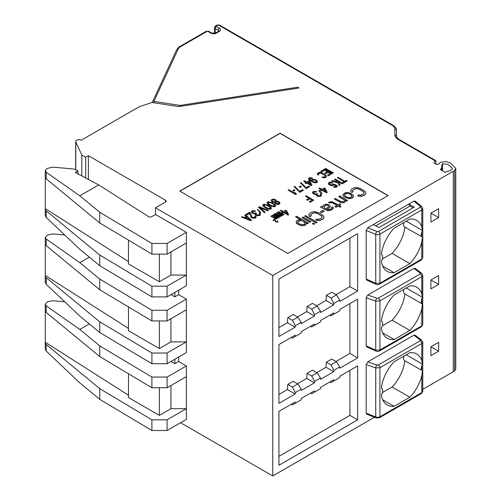 <?xml version="1.0" encoding="UTF-8"?>
<svg xmlns="http://www.w3.org/2000/svg" width="501" height="501" viewBox="0 0 501 501"><rect width="100%" height="100%" fill="white"/><g stroke="black" fill="none" stroke-linecap="round" stroke-linejoin="round"><path stroke-width="0.75" d="M422.462 237.274L421.804 241.851A29.459 17.009 -60 0 1 409.856 263.62L394.118 272.707A29.459 17.009 -60 0 1 387.254 271.404A29.459 17.009 -60 0 1 381.361 261.171A5.455 3.15 120 0 0 381.568 254.533A5.455 3.15 120 0 0 381.361 254.427A29.459 17.009 -60 0 1 394.118 228.168L409.856 219.081A29.459 17.009 -60 0 1 416.713 220.384A29.459 17.009 -60 0 1 421.804 227.053L422.462 230.529L421.804 232.195A5.455 3.15 120 0 0 421.804 236.71L404.658 227.009A5.455 3.15 -60 0 1 403.85 222.544M421.804 241.851L421.804 259.017L422.763 257.664L422.763 208.616A3.275 1.891 180 0 1 421.804 209.95L379.927 234.13A2.179 1.259 -120 0 0 378.387 231.456A1.09 0.633 180 0 1 376.99 231.531L367.753 227.798L373.439 224.511L378.844 227.629L414.327 207.145L408.929 204.026L373.439 224.511M376.082 284.317L376.082 284.317C376.658 284.818 377.785 284.775 379.476 284.192L379.476 284.192A2.179 1.259 60 0 0 379.927 283.19L379.927 234.13A3.275 1.891 180 0 1 375.737 234.343L375.737 283.366A2.179 0.958 114.5 0 0 376.082 284.317L366.707 280.046L366.187 279.013L375.737 283.366L379.927 283.19L421.804 259.017A2.179 1.259 60 0 1 421.354 260.013L422.763 257.664M45.234 215.355L46.217 217.459L79.816 249.279L99.737 265.705L99.737 255.015L151.903 286.203L167.071 286.203L167.071 296.893L186.359 285.758L186.359 232.307L155.498 214.491L155.498 207.809L272.763 275.512L453.286 171.286A15.274 8.818 0 0 0 454.657 170.378L455.772 168.405L455.772 368.842L454.657 370.815A15.274 8.818 0 0 1 453.286 371.723L422.763 389.346M374.435 417.252L272.763 475.95L272.763 275.512M430.916 355.691L430.916 346.78L438.632 342.327L438.632 351.232L430.916 355.691M430.916 288.877L430.916 279.971L438.632 275.512L438.632 284.424L430.916 288.877M430.916 222.062L430.916 213.157L438.632 208.704L438.632 217.609L430.916 222.062M339.766 300.08L333.823 303.506L331.011 298.007L336.409 294.889L339.766 300.08L339.866 301.358L357.626 291.106L349.911 286.647L349.911 238.1M331.011 249.01L357.626 233.641L357.626 291.106M333.823 247.388L278.932 279.076L278.932 336.534L295.152 327.172L295.252 325.775L292.434 320.277L287.806 317.603L293.204 314.484L297.838 317.158L292.434 320.277M297.838 317.158L301.189 322.35L295.252 325.775M301.189 322.35L301.295 323.627L314.434 316.037L314.54 314.641L311.722 309.142L317.12 306.023L320.477 311.215L314.54 314.641M320.477 311.215L320.577 312.492L333.722 304.902L333.823 303.506M329.852 381.969L331.011 382.639L339.766 377.579L339.866 376.188L357.626 365.93L357.626 419.825L349.911 415.373L349.911 370.389M333.823 381.01L333.722 379.733L320.577 387.323L320.477 388.713L314.54 392.145L314.434 390.868L301.295 398.458L301.189 399.848L295.252 403.28L295.152 402.002L278.932 411.365L278.932 465.26L357.626 419.825M339.766 366.889L333.823 370.32L331.011 364.822L336.409 361.703L339.766 366.889L339.866 368.166L357.626 357.914L349.911 353.462L349.911 303.575M329.852 315.154L331.011 315.824L339.766 310.77L339.866 309.374L357.626 299.122L357.626 357.914M333.823 314.196L333.722 312.918L320.577 320.508L320.477 321.905L314.54 325.331L314.434 324.053L301.295 331.643L301.189 333.04L295.252 336.465L295.152 335.188L278.932 344.55L278.932 403.349L295.152 393.986L295.252 392.59L292.434 387.091L287.806 384.417L293.204 381.299L297.838 383.973L292.434 387.091M297.838 383.973L301.189 389.158L295.252 392.59M301.189 389.158L301.295 390.442L314.434 382.852L314.54 381.455L311.722 375.957L317.12 372.838L320.477 378.023L314.54 381.455M320.477 378.023L320.577 379.301L333.722 371.717L333.823 370.32M366.187 279.013L366.187 230.485L367.753 227.798M413.175 207.809L410.087 206.03A1.635 0.946 60 0 1 408.929 204.026L413.92 201.145L415.223 201.17M366.801 414.164L366.187 413.1L366.187 364.571L367.772 361.86L413.907 335.219L415.179 335.219M366.187 345.828L375.737 350.18A2.179 0.958 114.5 0 0 376.082 351.132L366.707 346.861L366.187 345.828L366.187 297.757L367.772 295.045L413.907 268.411L415.179 268.404M438.632 351.232L430.916 346.78M445.182 172.4L440.348 169.607L441.776 167.835A11.999 6.926 180 0 1 441.569 166.551A11.999 6.926 180 0 1 442.577 163.764L448.132 164.391L452.497 168.405L452.052 169.238A11.999 6.926 180 0 1 450.975 169.952L449.222 170.96A2.179 1.259 180 0 1 447.111 171.286L445.182 172.4M441.776 170.428L441.776 167.835M435.958 164.184L435.958 161.278L398.514 139.666A12.544 7.246 180 0 1 394.844 134.544L394.844 129.07A9.275 5.354 0 0 0 392.126 125.288L218.655 25.131A0.545 0.313 0 0 0 217.879 25.131L216.338 26.021A0.545 0.313 0 0 0 216.338 26.465L219.425 28.25A3.82 2.204 180 0 1 219.425 31.369L216.338 33.147A3.82 2.204 180 0 1 210.94 33.147L207.852 31.369A0.545 0.313 0 0 0 207.082 31.369L180.604 46.656A9.275 5.354 0 0 0 178.199 49.054L154.058 101.07A0.545 0.313 0 0 0 154.446 101.459L179.903 105.398A0.545 0.313 0 0 0 180.185 105.398L297.657 87.224L298.54 88.063M297.657 87.224L298.991 87.994L178.719 106.6L152.028 102.473L139.247 106.732L81.262 140.205A3.275 1.891 0 0 0 77.699 139.798A3.275 1.891 0 0 0 75.676 141.545A3.275 1.891 0 0 0 75.789 142.034L75.789 169.852M180.573 422.725L272.763 475.95M455.772 168.405L450.581 163.113L446.241 161.547L440.141 162.399L439.202 163.551A2.179 1.259 180 0 1 435.607 164.015L434.68 163.483A2.179 1.259 180 0 1 434.041 162.593A2.179 1.259 180 0 1 434.248 162.061L434.248 163.126M155.498 207.809L165.524 202.022L165.524 200.237A2.179 1.259 180 0 1 166.163 201.126A2.179 1.259 180 0 1 165.524 202.022M165.524 200.237L88.376 155.698L85.677 157.258L81.82 155.028L75.789 142.034M398.514 139.666A1.635 0.946 -60 0 1 399.335 139.585L435.745 160.602L434.248 162.061M388.1 195.559L280.09 133.203L179.796 191.106L287.806 253.462L388.1 195.559M396.479 138.119L396.479 134.418M394.844 134.544L396.479 135.877L396.479 130.404C397.017 128.319 393.179 124.956 392.947 125.206L219.469 25.05L217.065 25.05L215.518 25.939L214.541 27.58A2.179 1.259 0 0 0 215.18 28.469L215.18 33.605M430.916 213.157L438.632 217.609M430.916 279.971L438.632 284.424M178.644 290.211L178.644 294.669L186.359 299.122L186.359 341.882L170.929 341.882L159.356 348.564L128.494 330.748L128.494 306.95M128.494 395.245L45.29 342.252A5.455 3.15 0 0 0 45.234 342.709A5.455 3.15 0 0 0 46.217 344.513L99.737 388.638L151.903 419.825L167.071 419.825L167.071 430.516L186.359 419.381L186.359 365.93L178.644 361.478L174.862 363.663L174.862 359.204M178.644 357.025L178.644 361.478M167.071 363.707L186.359 352.572L186.359 341.882L167.071 353.017L167.071 363.707L151.903 363.707L151.903 353.017L167.071 353.017M178.644 294.669L174.862 296.849L174.862 292.396M171.004 294.619L174.862 296.849M89.347 257.138L79.816 262.643L99.737 279.063L151.903 310.257L167.071 310.257L186.359 299.122M171.004 361.434L174.862 363.663M99.737 265.705L151.903 296.893L167.071 296.893M155.498 214.491L151.715 216.676A2.179 1.259 180 0 1 148.559 216.632L98.741 184.9L79.816 195.828L99.737 212.255L151.903 243.442L167.071 243.442L186.359 232.307M64.754 235.013L52.812 233.929L47.539 234.938L45.228 237.461L46.217 239.065L79.816 262.643M128.494 328.431L45.29 275.437A5.455 3.15 0 0 0 45.234 275.894A5.455 3.15 0 0 0 46.217 277.704L99.737 321.824L151.903 353.017M45.234 282.169L46.217 284.274L79.816 316.093L99.737 332.514L99.737 321.824M45.234 237.612L45.234 243.824A5.455 3.15 0 0 0 46.217 245.634L99.737 289.753L99.737 279.063M99.737 332.514L151.903 363.707M45.29 275.437L45.29 244.281M167.071 310.257L167.071 320.947L151.903 320.947L99.737 289.753M167.071 320.947L186.359 309.812M151.903 310.257L151.903 320.947M170.929 318.717L170.929 341.882M159.356 320.947L159.356 348.564M89.347 323.953L79.816 329.451L99.737 345.878L151.903 377.065L167.071 377.065L186.359 365.93M167.071 419.825L186.359 408.691L170.929 408.691L159.356 415.373L128.494 397.556L128.494 373.765M167.071 377.065L167.071 387.755L186.359 376.62M45.234 348.984L46.217 351.082L79.816 382.902L99.737 399.328L151.903 430.516L167.071 430.516M64.754 301.827L52.812 300.744L47.539 301.752L45.228 304.276L46.217 305.873L79.816 329.451M99.737 399.328L99.737 388.638M45.234 304.426L45.234 310.639A5.455 3.15 0 0 0 46.217 312.442L99.737 356.568L99.737 345.878M151.903 419.825L151.903 430.516M151.903 377.065L151.903 387.755L99.737 356.568M167.071 387.755L151.903 387.755M170.929 385.532L170.929 408.691M159.356 387.755L159.356 415.373M45.29 342.252L45.29 311.09M88.376 155.698L88.376 179.402M85.677 157.258L85.677 177.974M81.82 155.028L81.82 175.926M167.071 286.203L186.359 275.068L170.929 275.068L159.356 281.75L128.494 263.933L128.494 240.136M167.071 243.442L167.071 254.132L186.359 242.998M151.903 286.203L151.903 296.893M151.903 243.442L151.903 254.132L99.737 222.945L99.737 212.255M128.494 261.616L45.29 208.629A5.455 3.15 0 0 0 45.234 209.08A5.455 3.15 0 0 0 46.217 210.89L99.737 255.015M45.234 170.797L45.234 177.01A5.455 3.15 0 0 0 46.217 178.819L99.737 222.945M98.741 184.9L75.263 172.444L77.962 170.885L74.104 169.05L52.812 167.121L46.831 168.536L45.228 170.653L46.217 172.25L79.816 195.828M45.29 208.629L45.29 177.467M77.962 170.885L77.962 173.878M167.071 254.132L151.903 254.132M170.929 251.909L170.929 275.068M159.356 254.132L159.356 281.75M387.943 195.653L280.09 133.385L179.953 191.194M352.598 190.43L354.858 188.846L356.95 188.489L359.248 189.153L363.732 191.964L364.089 192.609L363.475 193.818L360.726 195.121L358.722 194.858L357.564 195.528L358.985 196.123L362.01 196.085L364.953 194.67L365.949 193.242L365.141 191.438L360.407 188.482L357.614 187.537L354.595 187.574L351.646 188.99L350.65 190.599L350.863 191.614L351.902 192.434L353.055 191.764L352.51 191.05L353.124 190.023L354.858 189.021L356.95 188.67L359.248 189.328L362.943 191.463L364.07 192.753M352.535 191.075L352.598 190.612M357.564 195.528L358.985 196.304L362.01 196.267L364.953 194.851L365.949 193.242M342.878 194.62L343.342 195.954L344.675 197.175L348.896 198.715L351.426 198.396L352.967 197.507L353.631 196.555L353.174 195.221L350.85 193.43L348.74 192.66L346.736 192.397L345.089 192.779L342.878 194.62L343.342 195.778L345.665 197.563L347.775 198.333L350.406 198.521L352.967 197.325L353.631 196.373M338.726 196.455L344.387 199.724L344.406 200.845L343.88 201.433L341.356 201.759L335.25 198.459L334.286 199.016L341.319 202.629L343.273 202.642L344.87 202.003L345.389 201.415L345.371 200.294L346.604 201.001L347.569 200.444L339.691 195.897L338.726 196.63L344.387 199.899L344.481 200.337M334.286 199.016L341.319 202.805L344.093 202.629L345.389 201.596L345.477 200.795M345.414 200.494L346.604 201.177L347.569 200.444M328.499 202.354L329.489 202.924L330.698 202.51L332.702 202.773L337.129 205.335L335.012 206.556L335.996 207.126L338.119 205.898L340.085 207.038L341.049 206.481L339.083 205.341L340.624 204.452L339.64 203.882L338.094 204.777L331.8 201.584L328.499 202.354L329.489 203.099L330.698 202.686L332.702 202.949L336.979 205.423M335.012 206.556L335.996 207.301L338.119 206.08L340.085 207.214L341.049 206.481M339.233 205.435L340.624 204.452M320.402 207.032L327.629 210.714L330.979 210.201L333.24 208.61L333.271 207.558L332.482 206.882L331.518 207.439L331.819 207.834L331.155 208.785L328.975 209.756L326.921 209.236L329.044 208.009L330.234 206.475L329.526 205.172L327.61 204.289L325.663 204.276L323.489 205.247L322.769 205.949L322.982 206.963L321.366 206.475L320.402 207.032L327.629 210.533L330.979 210.019L333.378 208.065M331.518 207.439L331.775 207.953M327.078 209.324L329.952 207.383L330.234 206.475M322.682 206.569L322.801 206.9M320.346 211.898L321.573 212.787L324.272 211.046L323.045 210.339L320.346 211.898L321.573 212.606L324.272 211.046M308.798 214.585L309.011 215.774L310.05 216.601L311.202 215.931L310.745 214.597L313.006 213.006L315.098 212.656L317.396 213.313L321.88 216.125L322.149 217.396L319.889 218.981L317.797 219.338L316.87 219.025L315.711 219.689L317.133 220.29L320.158 220.252L323.101 218.837L324.097 217.403L323.289 215.599L318.555 212.643L314.002 211.579L311.528 212.155L309.793 213.157L308.798 214.585L309.011 215.599L310.05 216.419L311.202 215.749M310.683 215.236L311.271 214.184L313.006 213.182L315.098 212.831L317.396 213.495L321.091 215.624L322.218 216.92M315.711 219.689L317.133 220.465L320.158 220.427L323.101 219.012L324.097 217.403M304.583 216.163L316.156 223.02L317.12 222.287L305.547 215.605L304.583 216.163L316.156 222.845L317.12 222.287M302.078 217.609L309.956 222.338L310.921 221.599L303.042 217.052L302.078 217.609L309.956 222.156L310.921 221.599M312.417 223.578L313.651 224.467L314.615 223.734L313.382 223.02L312.417 223.578L313.651 224.291L314.615 223.734M295.634 216.783L301.051 219.908L298.853 219.757L296.68 220.728L296.066 221.93L297.318 223.772L300.468 225.362L303.537 225.582L306.243 224.022L305.973 222.751L307.451 223.609L308.416 223.051L296.598 216.225L295.634 216.958L300.5 219.77M296.066 221.93L296.529 223.271L297.318 223.947L301.151 225.713L304.558 225.456L305.716 224.786L306.38 223.653M306.211 223.07L307.451 223.784L308.416 223.051M342.728 182.508L343.548 183.159L347.212 180.861L346.391 180.391L344.845 181.281L337.95 177.298L337.373 177.636L344.268 181.612L342.728 182.508L343.548 182.978L347.212 180.861M337.373 177.636L344.112 181.706M334.48 179.302L337.104 180.823L337.58 181.876L332.357 180.529L331.587 180.974L337.918 182.627L339.302 185.426L340.073 184.982L338.419 181.581L342.196 183.761L342.772 183.422L335.056 178.97L334.48 179.483L337.104 180.999L337.492 181.85M331.587 180.974L337.918 182.802L339.302 185.608L340.073 184.982M338.538 181.825L342.196 183.936L342.772 183.422M333.447 186.723L334.981 187.343L336.503 187.224L337.211 186.623L336.998 185.433L333.985 184.143L331.593 184.763L330.291 184.568L329.495 183.886L329.677 183.216L330.998 182.64L332.37 182.984L332.952 182.652L330.115 182.013L328.694 182.646L328.318 183.429L329.877 184.994L331.768 185.42L334.161 184.8L335.363 185.051L336.09 185.577L336.002 186.197L333.447 186.723L334.981 187.167L336.503 187.042L337.267 186.034M329.476 183.685L330.453 182.946L332.37 183.166L332.952 182.652M328.318 183.429L328.587 184.211L329.877 185.176L331.768 185.595L334.774 185.001L336.115 185.965M318.955 188.27L321.254 189.597L320.289 190.155L321.273 190.718L322.237 190.161L326.671 192.722L327.247 192.39L325.13 188.495L324.147 187.925L321.83 189.259L319.532 187.931L318.955 188.445L321.097 189.685M320.289 190.155L321.273 190.9L322.237 190.342L326.671 192.898L327.247 192.39M318.573 190.386L321.423 193.655L322.037 193.499L319.187 190.405L318.573 190.386L321.423 193.48L322.037 193.499M312.505 192.559L313.238 193.831L316.144 194.62L316.551 195.522L318.191 196.467L320.978 196.185L321.492 195.703L321.279 194.507L320.715 194.075L320.233 194.35L320.571 195.102L319.87 195.703L317.922 195.691L316.995 194.707L317.628 193.962L316.97 193.58L315.229 194.025L313.35 192.829L314.277 191.914L316.707 191.651L313.557 191.388L312.561 192.146L312.843 193.311L314.647 194.357L316.144 194.438L317.44 195.966L319.945 196.411L320.978 196.01L321.548 195.108M320.233 194.35L320.559 195.127M317.033 194.801L317.628 193.962M313.369 192.872L314.277 192.096L316.225 192.108L316.707 191.651M305.453 196.06L309.067 198.145L306.556 199.598L307.545 200.162L310.05 198.715L312.186 199.949L309.292 201.621L310.276 202.185L313.745 200.181L306.03 195.728L305.453 196.242L308.91 198.239M306.556 199.598L307.545 200.344L310.05 198.897L312.029 200.037M309.292 201.621L310.276 202.366L313.745 200.181M280.378 210.539L282.677 211.867L281.712 212.424L282.702 212.988L283.666 212.437L288.094 214.992L288.676 214.66L286.559 210.764L285.57 210.195L283.259 211.528L280.961 210.207L280.378 210.714L282.526 211.954M281.712 212.424L282.702 213.169L283.666 212.612L288.094 215.173L288.676 214.66M278.161 211.817L282.263 214.19L282.276 214.754L281.042 214.704L277.103 212.43L276.621 212.712L280.56 214.985L280.541 215.756L279.495 215.599L275.556 213.32L275.074 213.601L280.028 216.238L281.393 216.019L281.311 215.305L282.545 215.355L282.921 214.566L283.416 214.854L283.898 214.572L278.644 211.541L278.161 211.998L282.357 214.578M276.621 212.712L280.842 215.518M275.074 213.601L280.028 216.413L281.005 216.419L281.518 215.762M281.399 215.499L282.545 215.53L283.059 214.866M283.034 214.81L283.898 214.572M273.822 214.322L277.93 216.695L277.936 217.259L276.702 217.209L272.763 214.935L272.281 215.217L276.22 217.49L276.201 218.261L275.162 218.104L271.216 215.831L270.734 216.106L276.214 218.824L277.053 218.524L276.972 217.816L278.205 217.86L278.581 217.071L279.076 217.359L279.558 217.077L274.304 214.046L273.822 214.503L278.024 217.083M272.281 215.217L276.502 218.023M270.734 216.106L275.688 218.918L276.665 218.924L277.178 218.267M277.059 218.004L278.205 218.035L278.719 217.371M278.694 217.315L279.558 217.077M325.03 168.724L332.745 173.359L333.322 172.845L325.606 168.392L325.03 168.724L332.745 173.177L333.322 172.845M320.784 171.173L321.774 171.743L324.667 170.077L327.291 171.593L324.786 173.039L325.769 173.609L328.274 172.156L330.409 173.39L327.516 175.062L328.499 175.632L331.975 173.628L324.26 169.169L320.784 171.355L321.774 171.924L324.667 170.252L327.134 171.68M324.786 173.039L325.769 173.784L328.274 172.338L330.253 173.478M327.516 175.062L328.499 175.807L331.975 173.628M317.227 173.797L318.223 175.106L318.805 174.774L318.367 173.897L319.456 173.083L322.062 173.471L325.086 175.325L325.425 176.083L324.335 176.897L321.999 177.11L324.673 177.648L326.508 176.59L326.295 175.582L322.644 173.139L320.878 172.45L318.473 172.513L317.227 173.797L318.223 174.93L318.805 174.599M318.385 174.054L319.456 173.258L321.31 173.327L324.523 175.068L325.406 176.101M321.999 177.11L322.92 177.705L324.673 177.83L326.189 177.141L326.564 176.183M308.61 178.4L308.616 179.139L309.612 180.266L313.062 182.258L315.016 182.834L316.638 182.658L317.44 182.007L317.064 180.717L315.78 179.753L312.843 179.17L311.716 179.634L311.478 180.723L309.524 178.813L310.225 178.218L312.467 178.062L309.956 177.617L308.923 178.024L308.616 178.957L311.816 181.475L315.016 182.658L316.638 182.477L317.44 181.825M311.397 180.009L311.453 180.711M309.543 178.957L310.225 178.4L311.985 178.519L312.467 178.062M303.719 181.03L306.017 182.358L305.053 182.915L306.036 183.485L307 182.928L311.434 185.483L312.01 185.151L309.894 181.256L308.91 180.686L306.593 182.026L304.295 180.698L303.719 181.205L305.86 182.445M305.053 182.915L306.036 183.66L307 183.103L311.434 185.664L312.01 185.151M300.437 182.921L306.224 188.67L309.699 186.485L308.879 186.015L305.986 187.681L301.02 182.589L300.437 182.921L306.224 188.489L309.699 186.485M299.178 186.873L299.999 187.524L301.351 186.566L300.531 186.09L299.178 186.873L299.999 187.349L301.351 186.566M294.074 186.597L299.861 192.346L303.33 190.161L302.51 189.685L299.617 191.357L294.651 186.266L294.074 186.597L299.861 192.165L303.33 190.161M292.816 190.549L293.636 191.2L294.983 190.242L294.162 189.766L292.816 190.549L293.636 191.019L294.983 190.242M288.094 190.048L295.809 194.682L296.392 194.169L295.815 193.173L294.507 192.415L295.076 193.411L288.676 189.716L288.094 190.048L295.809 194.507L296.392 194.169M294.507 192.415L294.926 193.323M276.633 201.233L275.901 199.937L274.391 199.285L272.638 199.166L271.091 200.056L271.937 201.653L274.68 202.348L275.312 203.494L276.821 204.139L279.226 204.082L279.915 202.924L279.088 201.884L276.633 201.026M271.091 200.056L271.937 201.834L274.654 202.523M274.648 202.554L275.312 203.669L276.821 204.32L278.575 204.439L279.927 203.487M267.046 202.391L267.722 204.076L271.235 206.218L274.429 206.838L275.588 206.168L275.375 204.978L272.312 202.761L268.204 201.728L267.046 202.391L267.258 203.406L270.321 205.623L273.458 206.65L275.588 205.992M262.8 204.84L263.476 206.525L266.995 208.666L270.189 209.286L271.342 208.616L271.129 207.427L268.073 205.21L263.958 204.176L262.8 204.84L262.812 205.404L264.597 207.22L268.43 208.986L270.189 209.105L271.342 208.441M258.391 207.201L264.566 212.718L265.142 212.211L259.762 207.546L267.847 210.652L268.423 210.314L259.167 206.75L258.391 207.201L264.566 212.543L265.142 212.211M260.132 207.865L267.847 210.827L268.423 210.314M257.433 209.65L260.282 212.919L260.896 212.762L258.046 209.668L257.433 209.65L260.282 212.743L260.896 212.762M251.364 211.823L252.097 213.094L255.003 213.883L255.41 214.785L257.051 215.731L259.837 215.449L260.351 214.967L260.138 213.77L259.574 213.338L259.092 213.614L259.437 214.365L258.729 214.967L256.781 214.954L255.854 213.971L256.487 213.226L255.836 212.844L254.088 213.288L252.216 212.092L253.137 211.178L255.573 210.915L252.416 210.652L251.421 211.416L251.702 212.574L253.506 213.62L255.003 213.702L256.299 215.23L258.81 215.68L259.837 215.273L260.407 214.372M259.092 213.614L259.418 214.39M255.892 214.065L256.487 213.226M252.235 212.136L253.137 211.359L255.09 211.372L255.573 210.915M246.047 214.322L246.868 214.979L249.573 213.42L251.07 217.29L252.711 218.236L255.209 218.123L256.105 217.415L255.892 216.225L255.335 215.787L254.852 216.069L255.191 216.82L253.838 217.597L252.21 217.215L250.343 212.793L249.523 212.318L246.047 214.322L246.868 214.797L249.573 213.238L250.769 216.714L252.711 218.06L255.209 217.941L256.168 216.827M254.852 216.069L255.172 216.839M241.419 216.996L250.682 220.741L251.452 220.114L245.277 214.772L244.701 215.104L246.285 216.463L244.356 217.578L242.002 216.664L241.419 216.996L250.682 220.559L251.452 220.114M244.701 215.104L246.16 216.538M272.957 220.171L273.364 220.584L274.717 219.807L275.744 221.962L277.729 222.049L278.011 221.423L277.598 220.903L277.172 221.718L276.032 221.617L274.692 219.169L272.957 220.171L273.364 220.409L274.717 219.626L275.318 221.367L276.289 222.037L277.535 221.981L278.011 221.423M277.354 221.041L277.51 221.436M344.419 194.745L346.705 193.442L348.709 193.712L350.869 194.732L352.09 196.43M324.028 206.788L325.631 205.329L326.896 205.166L328.074 205.623L328.7 206.556M297.707 222.45L299.066 220.947L301.157 220.597L302.278 220.797L305.078 222.832M322.97 189.917L324.454 189.059L325.794 191.551M284.399 212.186L285.883 211.334L287.223 213.821M312.33 180.573L313.112 179.953L314.183 179.903L315.787 180.492L316.507 181.443M307.733 182.683L309.217 181.825L310.557 184.312M272.068 200.857L272.713 200.056L273.978 199.893L275.763 200.907M275.581 202.542L276.164 202.047L277.592 201.978L278.606 202.341L278.982 203.105M267.979 202.968L268.924 202.435L270.916 202.799L274.034 204.602L274.654 205.592M263.733 205.416L264.685 204.884L266.67 205.253L269.788 207.051L270.408 208.04M245.29 217.973L246.843 217.077L250.03 219.814M350.65 190.418L350.863 191.432L351.902 192.434M351.902 192.259L353.055 191.589M345.69 193.568L347.581 193.33L349.886 193.987L351.664 195.24L352.122 196.392L349.811 197.732L346.629 197.006L344.5 195.108L344.394 194.601L345.69 193.749M325.938 208.666L324.46 207.815L324.003 206.656L325.631 205.147L327.579 205.16L328.618 205.986L328.581 206.857L325.938 208.666M301.157 220.415L304.74 222.043L305.096 222.695L304.483 223.897L303.324 224.567L300.005 224.21L297.982 222.82L297.769 221.805L299.066 220.772L301.157 220.597M324.454 188.883L325.932 191.632L322.813 189.829L324.454 189.059M285.883 211.153L287.361 213.902L284.242 212.098L285.883 211.334M313.05 181.519L312.317 180.429L313.57 179.702L315.461 180.128L316.526 181.406L315.267 182.132L313.05 181.519M309.217 181.644L310.695 184.393L307.576 182.589L309.217 181.825M272.713 199.88L274.924 199.93L275.782 200.757L275.118 201.709L272.907 201.659L272.049 200.832L272.713 200.056M278.406 203.606L276.289 203.5L275.556 202.41L276.715 201.74L278.274 201.972L279.013 203.068L278.406 203.606M273.145 203.801L274.673 205.573L273.089 206.105L269.488 204.583L267.96 202.811L269.544 202.279L273.145 203.976M268.899 206.249L270.427 208.021L268.843 208.554L265.242 207.032L263.72 205.26L265.298 204.727L268.899 206.425M250.406 219.958L245.108 217.904L246.843 216.902L250.406 219.958M333.722 304.902L326.007 300.45L326.383 295.333L331.011 298.007M404.864 227.128A29.459 17.009 -60 0 1 392.108 253.374L382.376 258.998M336.021 294.663L349.911 286.647M326.383 295.333L331.781 292.215L336.409 294.889M316.738 305.804L326.007 300.45M297.45 316.939L306.725 311.584L307.094 306.468L312.492 303.349L317.12 306.023M278.932 327.629L287.436 322.719L287.806 317.603M382.376 325.807L392.108 320.189A29.459 17.009 -60 0 0 404.864 293.943A5.455 3.15 -60 0 1 404.658 293.824A5.455 3.15 -60 0 1 403.85 289.359M336.021 361.478L349.911 353.462M316.738 372.612L326.007 367.258L326.383 362.148L331.781 359.029L336.409 361.703M297.45 383.747L306.725 378.399L307.094 373.283L312.492 370.164L317.12 372.838M278.932 394.437L287.436 389.534L287.806 384.417M382.376 392.621L392.108 387.004A29.459 17.009 -60 0 0 404.864 360.758A5.455 3.15 -60 0 1 404.658 360.639A5.455 3.15 -60 0 1 403.85 356.173M278.932 456.355L349.911 415.373M422.462 230.529L406.242 221.166M409.856 263.62L392.108 253.374M394.118 272.707L382.701 266.112M311.722 260.144L314.54 258.522M292.434 271.279L295.252 269.657M295.152 327.172L287.436 322.719M307.094 306.468L311.722 309.142M314.434 316.037L306.725 311.584M382.701 332.927L394.118 339.521A29.459 17.009 -60 0 1 387.254 338.219A29.459 17.009 -60 0 1 381.361 327.986A5.455 3.15 120 0 0 381.568 321.341A5.455 3.15 120 0 0 381.361 321.241A29.459 17.009 -60 0 1 394.118 294.976L409.856 285.896A29.459 17.009 -60 0 1 416.713 287.192A29.459 17.009 -60 0 1 421.804 293.862L422.462 297.344L406.242 287.975M394.118 339.521L409.856 330.435A29.459 17.009 -60 0 0 421.804 308.666L422.462 304.088L421.804 303.525A5.455 3.15 120 0 1 421.804 299.003L421.804 303.525M409.856 330.435L392.108 320.189M404.658 293.824L422.462 304.088M422.462 297.344L421.804 299.003M421.804 308.666L421.804 325.825L422.763 324.466M415.104 268.348L421.692 273.295L422.763 275.375L421.804 276.702L421.804 293.862M421.692 273.295A2.179 1.522 126.9 0 0 420.301 273.214L420.182 273.984A2.179 1.259 -120 0 1 421.804 276.702L379.927 300.876L375.737 301.126L366.187 297.757M420.182 273.984L378.305 298.158L376.909 298.27A2.179 1.083 -70.6 0 0 375.737 301.126L375.737 350.18L379.927 350.005L421.804 325.825A2.179 1.259 60 0 1 421.354 326.827L422.763 324.479L422.763 275.375M415.104 335.156L421.692 340.11L422.763 342.189L421.804 343.511A2.179 1.259 -120 0 0 420.182 340.793L378.305 364.972L376.909 365.079L367.772 361.86M421.804 365.818L421.804 370.333A5.455 3.15 120 0 1 421.804 365.818L422.462 364.158L421.804 360.676A29.459 17.009 -60 0 0 416.713 354.007A29.459 17.009 -60 0 0 409.856 352.704L394.118 361.791A29.459 17.009 -60 0 0 381.361 388.056A5.455 3.15 120 0 1 381.568 388.156L381.361 388.037M421.804 370.333L404.658 360.639M381.568 388.156A5.455 3.15 120 0 1 381.361 394.801A29.459 17.009 -60 0 0 387.254 405.027A29.459 17.009 -60 0 0 394.118 406.33L409.856 397.249A29.459 17.009 -60 0 0 421.804 375.474L422.462 370.903M366.187 413.1L375.737 416.964A3.275 1.891 0 0 0 379.927 416.751L379.927 367.69L375.737 367.941L366.187 364.571M422.462 364.158L406.242 354.789M409.856 397.249L392.108 387.004M394.118 406.33L382.701 399.742M314.54 325.331L311.722 326.959L310.564 326.289M295.252 336.465L292.434 338.094L291.275 337.423M295.152 393.986L287.436 389.534M307.094 373.283L311.722 375.957M326.383 362.148L331.011 364.822M314.434 382.852L306.725 378.399M333.722 371.717L326.007 367.258M314.54 392.145L311.722 393.773L310.564 393.103M295.252 403.28L292.434 404.908L291.275 404.238M421.804 232.195L421.804 236.71M415.135 201.101L421.773 206.575A2.179 1.459 129.5 0 0 420.383 206.475A1.09 0.633 180 0 1 420.264 207.282A2.179 1.259 -120 0 1 421.804 209.95L421.804 227.053M420.264 207.282L378.387 231.456M366.187 230.485L375.737 234.343A2.179 1.021 -68 0 1 376.99 231.531M453.286 371.723L453.286 171.286M442.577 170.891L442.577 163.764M454.657 370.815L454.657 170.378M216.338 26.021A1.635 0.946 -120 0 0 215.518 25.939M216.338 26.465A1.635 0.946 120 0 0 215.18 28.469L218.267 30.254A2.179 1.259 180 0 1 218.899 31.062M219.425 28.25A1.635 0.946 120 0 0 218.267 30.254L218.267 32.033M219.425 31.369A1.635 0.946 -120 0 0 218.605 31.287L215.518 33.066L211.754 33.066L208.673 31.287L206.262 31.287L179.784 46.574C179.283 46.555 178.262 47.601 176.715 49.699L152.573 101.722A1.635 1.29 -155.1 0 0 152.479 102.166A2.179 1.259 0 0 0 152.404 102.492A2.179 1.259 0 0 0 152.404 102.53L152.573 101.722A1.635 1.29 -155.1 0 1 154.058 101.07M216.338 33.147A1.635 0.946 -120 0 0 215.518 33.066M210.94 33.147A1.635 0.946 -60 0 1 211.754 33.066M207.852 31.369A1.635 0.946 -60 0 1 208.673 31.287M207.082 31.369A1.635 0.946 -120 0 0 206.262 31.287M180.604 46.656A1.635 0.946 -120 0 0 179.784 46.574M178.199 49.054A1.635 1.29 -155.1 0 0 176.715 49.699M154.446 101.459A1.635 0.344 98.8 0 0 154.095 102.793M179.903 105.398A1.635 0.344 98.8 0 0 179.596 106.469M180.185 105.398A1.635 0.344 81.2 0 1 180.46 106.331M217.879 25.131A1.635 0.946 -120 0 0 217.065 25.05M218.655 25.131A1.635 0.946 -60 0 1 219.469 25.05M392.126 125.288A1.635 0.946 -60 0 1 392.947 125.206M394.844 129.07A1.635 1.334 0 0 1 396.479 130.404M46.217 277.704L46.217 284.274M46.217 239.065L46.217 245.634M46.217 344.513L46.217 351.082M46.217 305.873L46.217 312.442M46.217 210.89L46.217 217.459M46.217 172.25L46.217 178.819M376.082 351.132L376.082 351.132C376.658 351.633 377.785 351.589 379.476 351.001L379.476 351.001A2.179 1.259 60 0 0 379.927 350.005L379.927 300.876A2.179 1.259 -120 0 0 378.305 298.158M366.732 414.139L376.17 417.953A2.179 1.021 112 0 1 375.737 416.964L375.737 367.941A2.179 1.083 -70.6 0 1 376.909 365.079M413.92 201.145L420.383 206.475M375.756 225.851L410.087 206.03M413.907 268.411L420.301 273.214M376.909 298.27L367.772 295.045M413.907 335.219L420.301 340.029L420.182 340.793M421.692 340.11A2.179 1.522 126.9 0 0 420.301 340.029M378.305 364.972A2.179 1.259 -120 0 1 379.927 367.69L421.804 343.511L421.804 360.676M421.804 375.474L421.804 392.571A3.275 1.891 0 0 0 422.763 391.237L422.763 342.189M376.17 417.953L379.476 417.753A2.179 1.259 60 0 0 379.927 416.751L421.804 392.571A2.179 1.259 60 0 1 421.354 393.573L422.763 391.237M421.773 206.575L422.763 208.616M379.476 284.192L421.354 260.013M214.541 33.41L214.541 27.58M399.335 139.585C399.335 140.004 395.696 136.585 396.479 135.877M45.234 282.257L45.234 275.894M45.234 349.072L45.234 342.709M75.676 169.795L75.676 141.545M45.234 215.443L45.234 209.08M379.476 351.001L421.354 326.827M379.476 417.753L421.354 393.573"/></g></svg>
